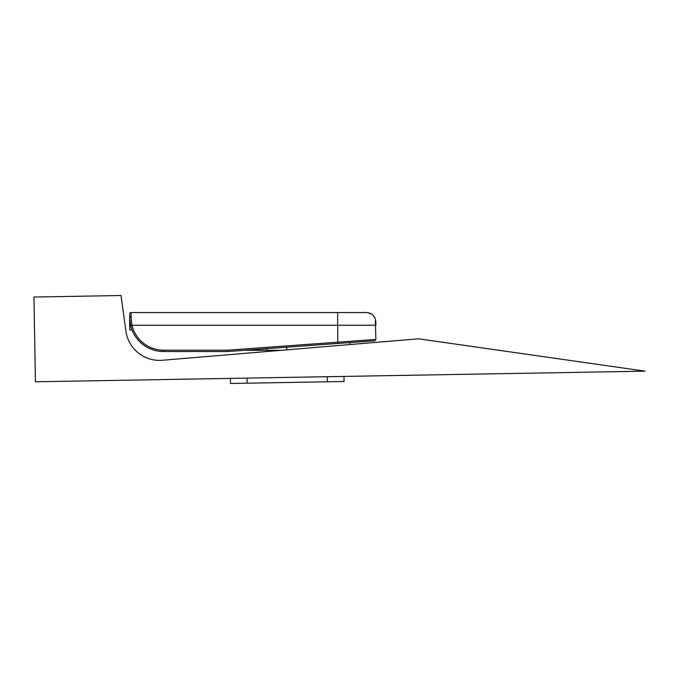 <?xml version="1.0" encoding="UTF-8"?>
<svg xmlns="http://www.w3.org/2000/svg" width="679" height="679" viewBox="0 0 679 679"><rect width="100%" height="100%" fill="white"/><g stroke="black" fill="none" stroke-linecap="round" stroke-linejoin="round"><path stroke-width="1.02" d="M375.827 339.432A1.358 1.358 0 0 1 374.57 340.782A1.358 1.358 0 0 0 375.827 339.432A1.358 1.358 0 0 1 374.57 340.782L227.558 351.535L227.507 350.186L227.558 351.535L227.507 350.186L163.614 350.186L163.614 351.535L227.558 351.535L227.507 350.186L375.827 339.432L375.385 320.115M163.614 350.186A32.558 32.558 0 0 1 131.964 325.258L130.64 325.572A33.916 33.916 0 0 1 129.697 317.628L130.64 325.572A33.916 33.916 0 0 0 163.614 351.535M337.769 343.472L337.675 325.258L375.827 325.258C376.446 316.159 372.211 311.916 363.104 312.535L337.675 312.535L337.675 325.258L131.964 325.258L131.055 316.966A1.358 0.654 180 0 0 129.697 317.628L129.697 329.935L132.015 329.935M337.675 312.535L131.055 312.535A1.358 1.358 0 0 0 129.697 313.893L129.697 317.628M131.055 312.535A1.358 1.358 0 0 0 129.697 313.893A1.358 1.358 0 0 1 131.055 312.535L131.055 316.966M368.29 312.985L370.878 313.825M373.051 315.328L374.528 317.449M327.329 376.709L327.414 381.793L247.156 383.194L230.487 383.482L230.402 378.398M343.99 376.421L344.083 381.505L327.414 381.793M247.071 378.11L247.156 383.194M281.488 350.288L266.669 350.288L266.669 348.675M286.725 347.207L286.725 349.846M266.669 350.288L244.703 350.288M349.948 344.55L349.948 342.581M162.332 360.26L418.51 338.813L645.05 371.158L35.427 381.802L33.95 297.037L121.015 295.518L125.904 331.08A33.916 33.916 0 0 0 162.332 360.26A33.916 33.916 0 0 1 155.983 360.193"/></g></svg>
